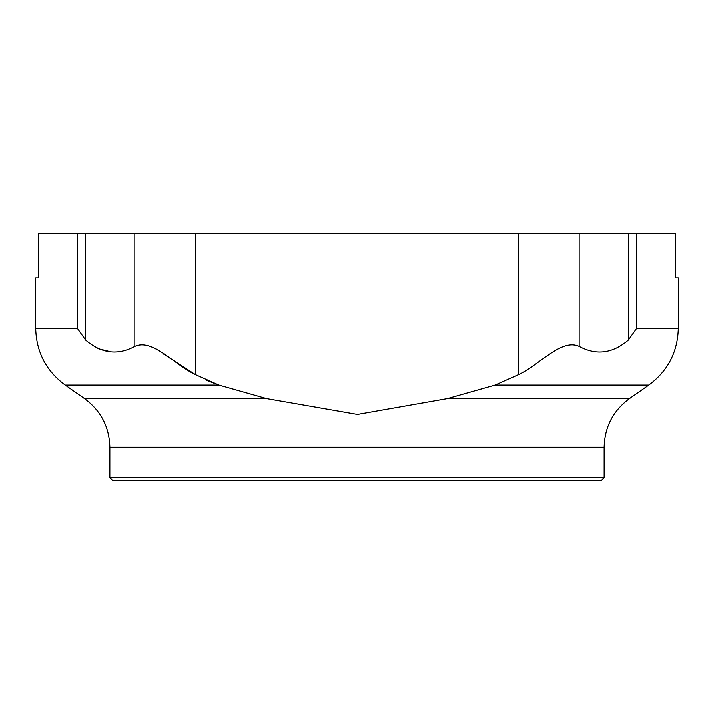 <?xml version="1.0" encoding="UTF-8"?>
<svg xmlns="http://www.w3.org/2000/svg" width="714" height="714" viewBox="0 0 714 714"><rect width="100%" height="100%" fill="white"/><g stroke="black" fill="none" stroke-linecap="round" stroke-linejoin="round"><path stroke-width="1.07" d="M206.864 380.446L218.895 385.06L266.679 398.608L84.555 398.608C100.888 410.684 109.322 426.883 109.849 447.196L109.849 477.612L604.151 477.612L604.151 447.196L109.849 447.196M266.679 398.608L357.411 414.406L447.321 398.608L495.132 385.051L518.587 374.582L518.587 233.424L675.542 233.424L675.542 277.907L678.3 277.907L678.3 328.378C677.684 352.073 667.849 370.968 648.794 385.06L495.105 385.06M163.667 354.099L195.413 374.582C173.645 364.265 152.475 338.266 134.83 346.406C117.685 355.59 101.29 353.484 85.635 340.078L77.389 328.378L35.7 328.378L35.7 277.907L38.458 277.907L38.458 233.424L518.587 233.424M84.555 398.608L65.206 385.06L218.895 385.06L195.413 374.582L195.413 233.424M628.365 233.424L628.365 340.078L636.611 328.378L628.365 340.078C612.692 353.492 596.297 355.599 579.17 346.406C561.516 338.275 540.4 364.229 518.587 374.582M97.211 348.45L109.501 351.475M77.389 233.424L77.389 328.378L85.635 340.078L85.635 233.424M604.151 477.612L601.188 480.576L112.812 480.576L109.849 477.612M447.321 398.608L629.445 398.608L648.794 385.06M134.83 346.406L134.83 233.424M579.17 233.424L579.17 346.406M636.611 233.424L636.611 328.378L678.3 328.378M604.151 447.196C604.678 426.883 613.112 410.684 629.445 398.608M35.7 328.378C36.316 352.073 46.151 370.968 65.206 385.06"/></g></svg>
